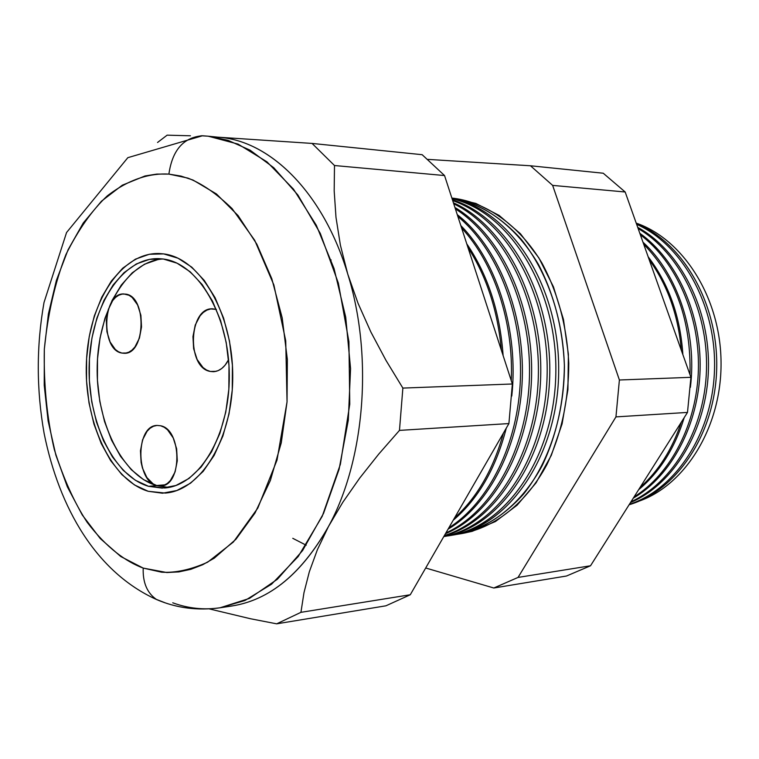 <?xml version="1.0" encoding="UTF-8"?>
<svg xmlns="http://www.w3.org/2000/svg" width="759" height="759" viewBox="0 0 759 759"><rect width="100%" height="100%" fill="white"/><g stroke="black" fill="none" stroke-linecap="round" stroke-linejoin="round"><path stroke-width="1.14" d="M121.857 353.058L126.516 352.992L121.857 353.058L118.48 351.787L115.311 349.444L110.083 341.967L106.934 331.768L106.317 320.374L108.328 309.454L112.664 300.63L115.52 297.433L118.708 295.232L122.104 294.103L125.577 294.113C147.113 296.057 145.69 354.671 124.191 353.286L121.857 353.058C100.425 350.022 102.437 292.291 123.983 293.97L128.992 295.26L132.218 297.509L137.607 304.947L140.889 315.308L141.525 326.977L139.428 338.116L134.922 346.977L131.99 350.117L128.745 352.214L125.32 353.21L121.857 353.058M210.366 371.455L216.192 371.312L210.366 371.455L206.571 370.06L203.014 367.536L197.15 359.538L193.63 348.694L192.957 336.617L195.224 325.07L200.11 315.763L203.336 312.404L206.922 310.099L210.746 308.941L216.372 309.397L212.662 308.818C188.545 307.186 186.401 367.973 210.366 371.455L213.288 371.72C219.522 371.36 224.607 367.356 228.563 359.69L225.091 365.183L221.78 368.466L218.127 370.648L214.275 371.654L210.366 371.455M156.696 485.513L165.035 484.821L156.696 485.513L153.157 483.9L146.895 477.582L142.436 467.999L141.108 462.43L140.462 450.761L142.569 439.822L147.113 431.226L150.102 428.228L153.441 426.273L156.99 425.438L160.623 425.771C182.075 429.423 182.34 485.912 160.917 485.95L156.696 485.513C135.311 480.741 135.738 425.116 157.198 425.429L160.623 425.771L164.2 427.251L167.568 429.841L173.204 437.924L176.638 448.797L177.293 460.751L175.092 471.918L170.377 480.532L167.303 483.455L163.906 485.295L160.32 485.988L156.696 485.513M162.957 258.971C127.019 261.238 98.433 310.137 97.218 365.553C95.653 420.932 121.431 475.286 156.686 485.637L148.536 486.31C112.598 475.703 86.668 419.129 89.249 362.527C91.403 305.868 122.047 257.434 158.859 258.639L163.356 259.028L177.065 263.193L190.186 271.779L202.16 284.54L212.454 301.029L220.603 320.611L226.201 342.48L229 365.705L228.848 389.263L225.765 412.118L219.911 433.285L211.552 451.852L201.107 467.089L189.048 478.426L175.898 485.494L162.208 488.113L148.536 486.31L135.377 480.276L123.214 470.333L112.455 456.927L103.452 440.609L96.469 421.985L91.716 401.72L89.353 380.506L89.429 359.045L91.943 338.068L96.848 318.268L103.983 300.336L113.148 284.919L124.049 272.623L136.345 263.952L149.608 259.322L163.356 259.028C198.118 263.164 229.227 315.687 229.294 375.458C229.759 435.239 199.209 485.76 164.608 487.98L148.536 486.31L156.686 485.637L168.678 487.439M148.214 491.291C110.653 480.058 83.689 420.903 86.431 361.853C88.737 302.746 120.747 252.178 159.267 253.525L163.688 253.904C199.959 258.079 232.577 312.812 232.728 375.316C233.279 437.839 201.372 490.665 165.263 493.065L148.214 491.291L162.492 493.217L176.8 490.532L190.547 483.189L203.175 471.377L214.123 455.466L222.88 436.055L229.019 413.921L232.254 390.003L232.415 365.345L229.484 341.038L223.611 318.154L215.072 297.67L204.285 280.451L191.752 267.14L178.023 258.212L163.688 253.904L149.324 254.265L135.482 259.142L122.664 268.231L111.298 281.096L101.753 297.196L94.325 315.915L89.23 336.56L86.611 358.438L86.526 380.809L89.002 402.925L93.936 424.053L101.203 443.484L110.586 460.523L121.801 474.527L134.485 484.944L148.214 491.291L134.485 484.944L121.801 474.527L110.586 460.523L101.203 443.484L93.936 424.053L89.002 402.925L86.526 380.809L86.611 358.438L89.23 336.56L94.325 315.915L101.753 297.196L111.298 281.096L122.664 268.231L135.482 259.142L149.324 254.265L163.688 253.904C199.959 258.079 232.577 312.812 232.728 375.316C233.279 437.839 201.372 490.665 165.263 493.065L148.214 491.291C110.653 480.058 83.689 420.903 86.431 361.853C88.737 302.746 120.747 252.178 159.267 253.525L163.688 253.904L178.023 258.212L191.752 267.14L204.285 280.451L215.072 297.67L223.611 318.154L229.484 341.038L232.415 365.345L232.254 390.003L229.019 413.921L222.88 436.055L214.123 455.466L203.175 471.377L190.547 483.189L176.8 490.532L162.492 493.217L148.214 491.291M157.796 259.606L144.514 264.208L132.199 272.842L121.279 285.09L112.095 300.431L104.951 318.296L100.036 338.011L97.513 358.912L97.437 380.278L99.799 401.416L104.552 421.596L111.545 440.135L120.567 456.387L131.335 469.726L143.517 479.631L156.686 485.637M216.097 137.085C268.449 139.011 323.049 191.439 347.774 274.16L358.03 303.249L370.876 332.015L385.989 360.383L402.868 388.086L399.471 430.391L378.684 454.157L359.671 478.132L342.812 502.278L328.495 526.471C364.946 460.21 373.4 355.999 347.774 274.16L340.393 245.157L335.99 217.378L334.178 190.86L334.491 165.528L312.063 143.423L218.184 137.199L312.063 143.423L422.156 154.694L444.546 175.547L422.156 154.694L312.063 143.423L334.491 165.528L444.546 175.547L512.353 383.988L402.868 388.086L512.353 383.988L508.909 423.569L399.471 430.391L508.909 423.569L410.277 594.752L300.934 612.333L410.277 594.752L385.933 605.805L276.674 623.832L385.933 605.805L410.277 594.752L508.909 423.569L512.353 383.988L444.546 175.547L334.491 165.528L334.178 190.86L335.99 217.378L340.393 245.157L347.774 274.16C323.695 193.706 271.314 141.629 220.233 137.407L208.232 136.203L238.079 144.096L266.978 161.857L293.515 189.19L316.304 225.243L334.055 268.563L345.715 317.148L350.563 368.58L348.296 420.192L339.083 469.299L323.514 513.454L302.556 550.598L277.424 579.221L249.455 598.405L220.034 607.788L244.958 600.502L271.589 584.174L298.221 556.518L322.224 516.291L340.374 464.309L349.776 404.158L348.922 341.654L338.353 283.126L320.326 233.459L297.87 194.987L273.762 167.711L250.081 150.168L228.042 140.33L208.232 136.203L201.059 135.757M164.912 602.722L156.373 599.401C147.066 592.912 142.683 582.476 143.204 568.093C126.041 561.717 106.535 547.846 87.133 522.258C74.42 502.828 63.481 478.625 54.335 449.632C46.982 418.076 43.642 384.623 44.316 349.273C47.732 314.397 54.923 282.841 65.9 254.597C78.414 229.569 92.19 210.015 107.237 195.926C129.723 178.526 150.965 173.014 168.896 174.105C172.312 150.159 183.46 137.379 202.321 135.766L203.412 135.814L202.321 135.766C183.46 137.379 172.312 150.159 168.896 174.105L156.866 174.077L145.016 175.965L122.284 185.205L101.488 201.163L83.243 223.004L68.082 249.768L56.375 280.441L48.396 313.96L44.316 349.273L44.221 385.287L48.111 420.932L55.872 455.134L67.352 486.832L82.257 514.963L100.216 538.51L120.738 556.518L143.204 568.093L166.866 572.533L178.877 571.906L190.86 569.307L202.691 564.743L214.237 558.188L235.954 539.26L254.996 513.046L270.375 480.456L281.266 442.839L287.044 401.872L287.357 359.519L282.187 317.822L271.826 278.771L256.846 244.189L238.06 215.556L216.438 193.953L193.033 180.054L180.993 176.088L168.896 174.105L187.796 178.08C201.733 183.412 216.495 193.583 232.074 208.573L254.701 240.28L273.876 284.967L285.726 340.744L287.044 401.872L277.016 460.106L257.813 508.065L233.383 542.021L207.624 562.201C190.86 569.677 175.538 573.017 161.648 572.21L143.204 568.093C142.683 582.476 147.066 592.912 156.373 599.401L164.912 602.722M638.129 228.516C679.39 252.614 708.204 310.127 706.496 369.624C704.855 429.139 673.072 482.62 631.004 501.756C673.072 482.62 704.855 429.139 706.496 369.624C708.204 310.127 679.39 252.614 638.129 228.516M630.511 502.534C673.698 484.356 706.762 430.192 708.432 369.576C710.196 308.979 680.149 250.612 637.712 227.349C680.149 250.612 710.196 308.979 708.432 369.576C706.762 430.192 673.698 484.356 630.511 502.534M640.349 234.778C676.174 261.836 699.76 315.08 698.394 369.481C696.971 423.901 670.842 474.005 634.069 496.908C670.842 474.005 696.971 423.901 698.394 369.481C699.76 315.08 676.174 261.836 640.349 234.778M633.262 498.189C671.25 476.035 698.612 425.144 700.102 369.576C701.563 314.017 676.857 259.768 639.809 233.26C676.857 259.768 701.563 314.017 700.102 369.576C698.612 425.144 671.25 476.035 633.262 498.189M643.689 244.189C675.833 277.576 691.259 321.066 689.988 374.69C691.259 321.066 675.833 277.576 643.689 244.189M681.383 422.08C672.36 449.233 658.584 471.026 640.055 487.449C658.584 471.026 672.36 449.233 681.383 422.08M638.613 489.726C659.637 472.25 674.836 448.208 684.21 417.611C674.836 448.208 659.637 472.25 638.613 489.726M690.386 387.337C697.284 332.48 677.635 274.018 642.977 242.187C677.635 274.018 697.284 332.48 690.386 387.337M649.201 259.739C667.626 285.223 678.337 315.431 681.345 350.335C678.337 315.431 667.626 285.223 649.201 259.739M682.872 354.624C680.339 316.484 668.774 283.866 648.148 256.77C668.774 283.866 680.339 316.484 682.872 354.624M446.51 536.072C503.483 529.621 554.402 458.996 555.816 373.836C557.723 288.705 509.261 211.543 452.098 198.763C508.843 211.476 557.097 287.566 555.844 372.1C555.066 456.662 505.371 527.79 448.844 535.74L448.844 535.74M450.457 535.465L451.776 535.247C508.796 527.258 558.738 454.945 558.69 369.756C559.146 284.578 509.308 209.19 451.984 198.422C509.431 209.209 559.326 284.9 558.69 370.25C558.558 455.609 508.264 527.79 451.112 535.351M452.687 200.594C506.67 219.047 549.696 295.175 547.087 376.616C544.858 458.085 497.97 526.291 443.825 536.528C497.97 526.291 544.858 458.085 547.087 376.616C549.696 295.175 506.67 219.047 452.687 200.594M443.787 536.585C498.976 527.97 547.486 459.176 549.696 376.36C552.315 293.591 507.6 216.732 452.468 199.911C507.6 216.732 552.315 293.591 549.696 376.36C547.486 459.176 498.976 527.97 443.787 536.585M453.74 203.829C503.473 227.472 540.816 300.659 538.302 377.375C536.025 454.119 494.678 520 444.404 535.522C494.678 520 536.025 454.119 538.302 377.375C540.816 300.659 503.473 227.472 453.74 203.829M444.176 535.92C495.542 521.803 538.397 455.239 540.674 377.185C543.216 299.16 504.337 225.1 453.408 202.805C504.337 225.1 543.216 299.16 540.674 377.185C538.397 455.239 495.542 521.803 444.176 535.92M455.391 208.896C500.143 237.159 531.755 306.532 529.412 377.973C527.182 449.442 491.604 512.353 445.912 532.913C491.604 512.353 527.182 449.442 529.412 377.973C531.755 306.532 500.143 237.159 455.391 208.896M445.448 533.71C492.306 514.327 529.279 450.637 531.537 377.859C533.928 305.099 500.94 234.721 454.935 207.492C500.94 234.721 533.928 305.099 531.537 377.859C529.279 450.637 492.306 514.327 445.448 533.71M457.857 216.486C496.728 248.554 522.467 312.898 520.437 378.21C518.388 443.541 488.967 502.581 448.844 527.809C488.967 502.581 518.388 443.541 520.437 378.21C522.467 312.898 496.728 248.554 457.857 216.486M448.076 529.146C489.46 504.849 520.19 444.907 522.296 378.21C524.403 311.541 497.439 246.02 457.26 214.655C497.439 246.02 524.403 311.541 522.296 378.21C520.19 444.907 489.46 504.849 448.076 529.146M461.614 228.023C493.976 262.737 513.815 322.072 511.262 380.648C513.815 322.072 493.976 262.737 461.614 228.023M503.454 433.038C493.369 469.318 477.06 497.619 454.527 517.951C477.06 497.619 493.369 469.318 503.454 433.038M453.199 520.257C478.265 498.976 495.969 468.265 506.291 428.114C495.969 468.265 478.265 498.976 453.199 520.257M511.784 396.056C518.795 331.522 497.591 262.842 460.827 225.594C497.591 262.842 518.795 331.522 511.784 396.056M467.961 247.538C486.661 276.57 497.8 310.82 501.386 350.297C497.8 310.82 486.661 276.57 467.961 247.538M467.478 495.466L483.113 468.341L467.478 495.466M503.122 355.61C500.001 312.129 487.876 274.872 466.757 243.819C487.876 274.872 500.001 312.129 503.122 355.61M276.674 623.832L250.479 618.746L209.342 608.908L250.479 618.746L276.674 623.832L300.934 612.333L276.674 623.832M208.232 136.203L202.482 135.766L127.835 157.673L66.555 232.529L44.013 302.499C36.328 345.952 36.375 389.614 44.136 433.484C59.24 508.35 96.336 572.371 156.677 599.591C176.458 608.082 197.587 610.815 220.034 607.788L231.96 605.986C269.815 599.999 301.987 573.491 328.495 526.471L317.376 549.715L309.33 571.774L303.979 592.675L300.934 612.333L303.979 592.675L309.33 571.774L317.376 549.715L328.495 526.471L342.812 502.278L359.671 478.132L378.684 454.157L399.471 430.391L402.868 388.086L385.989 360.383L370.876 332.015L358.03 303.249L347.774 274.16C373.4 355.999 364.946 460.21 328.495 526.471C300.308 576.147 266.124 602.893 225.973 606.697M167.122 135.168L190.452 135.795L167.122 135.168L157.549 142.474L167.122 135.168M603.244 173.223L625.169 191.989L690.918 377.318L687.493 412.422L590.53 565.768L566.489 576.015L590.53 565.768L687.493 412.422L690.918 377.318L625.169 191.989L603.244 173.223L530.475 165.775L427.915 159.39L530.475 165.775L603.244 173.223M636.63 224.303C682.502 244.721 716.411 305.469 714.513 369.31C712.796 433.18 675.795 489.261 629.382 504.327C675.795 489.261 712.796 433.18 714.513 369.31C716.411 305.469 682.502 244.721 636.63 224.303M629.116 504.754C676.582 490.836 714.95 434.148 716.667 369.187C718.612 304.255 683.328 242.766 636.327 223.44C683.328 242.766 718.612 304.255 716.667 369.187C714.95 434.148 676.582 490.836 629.116 504.754M220.034 607.788C203.915 610.122 188.156 608.462 172.739 602.798M330.288 259.957L331.161 259.948M425.695 567.998L493.805 588.007L518.036 577.428L615.947 416.89L619.391 379.993L552.647 185.395L530.475 165.775L552.647 185.395L625.169 191.989L552.647 185.395L619.391 379.993L690.918 377.318L619.391 379.993L615.947 416.89L687.493 412.422L615.947 416.89L518.036 577.428L590.53 565.768L518.036 577.428L493.805 588.007L566.489 576.015L493.805 588.007L425.695 567.998M459.309 533.985L462.297 533.482C495.229 527.42 526.291 502.961 546.859 464.669C561.375 434.129 568.681 400.278 568.776 363.115C566.831 326.009 557.837 292.566 541.812 262.794C519.355 225.575 487.098 202.71 453.901 198.298L475.855 203.421L499.09 215.395L520.427 233.734L538.852 257.861L553.453 286.845L563.472 319.463L568.387 354.254L567.922 389.585L562.115 423.816L551.29 455.381L536.034 482.876L517.126 505.181L495.504 521.499L472.164 531.347L462.108 533.511M451.871 198.071C484.849 203.421 516.613 227.026 538.529 264.616C554.136 294.625 562.761 328.125 564.392 365.126C564.003 402.137 556.527 435.78 541.954 466.054C521.348 504.023 490.437 528.226 457.705 534.251L455.542 534.564C480.741 530.152 503.454 516.604 523.691 493.929C548.985 461.994 564.155 415.496 564.411 366.72C563.178 317.945 547.059 271.276 521.053 239.123C500.295 216.277 477.231 202.596 451.871 198.071M292.765 538.311L306.209 545.218M636.213 223.118C683.347 239.341 720.566 297.87 721.05 362.166C721.762 426.463 685.69 484.868 638.983 501.168C685.69 484.868 721.762 426.463 721.05 362.166C720.566 297.87 683.347 239.341 636.213 223.118M451.861 198.061L453.901 198.298"/></g></svg>
